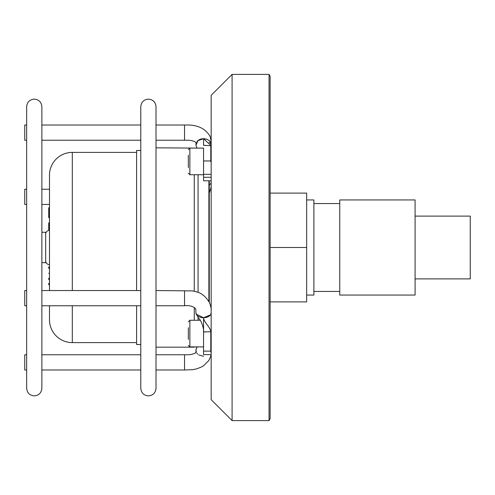 <?xml version="1.0" encoding="UTF-8"?>
<svg xmlns="http://www.w3.org/2000/svg" width="495" height="495" viewBox="0 0 495 495"><rect width="100%" height="100%" fill="white"/><g stroke="black" fill="none" stroke-linecap="round" stroke-linejoin="round"><path stroke-width="0.74" d="M269.039 74.398L270.134 76.298L270.134 418.702L269.039 420.601L269.039 74.398L232.093 74.398L232.093 420.601L211.167 399.675L211.167 95.325L232.093 74.398M269.039 420.601L232.093 420.601M45.676 234.185A3.805 3.805 0 0 1 49.481 230.379M45.676 260.815A3.805 3.805 0 0 0 49.481 264.621M136.601 342.608L72.307 342.608A22.826 22.826 0 0 1 49.481 319.782L49.481 305.762M136.601 152.392L72.307 152.392A22.826 22.826 0 0 0 49.481 175.218L49.481 290.546M209.267 302.154L209.267 180.799M49.481 283.821L48.72 283.821L48.72 284.248L48.72 283.821A0.761 0.761 0 0 1 49.481 283.06M48.72 268.228L48.72 267.721M48.72 230.46L48.72 223.338L48.72 230.46M49.481 208.216L48.72 208.216L48.72 217.181L48.72 208.216A0.761 0.761 0 0 1 49.481 207.454A0.761 0.761 0 0 0 48.72 208.216A0.761 0.761 0 0 1 49.481 207.454M49.481 285.009A0.761 0.761 0 0 1 48.72 284.248L49.481 284.248M49.481 268.63A0.761 0.644 180 0 1 48.72 267.981L49.481 267.981M49.481 273.302L48.72 273.302M49.481 277.973A0.761 0.644 180 0 0 48.72 278.623L49.481 278.623M49.481 222.577A0.761 0.761 0 0 0 48.72 223.338A0.761 0.761 0 0 1 49.481 222.577M49.481 228.721L48.72 228.721M49.481 217.942A0.761 0.761 0 0 1 48.72 217.181L49.481 217.181M49.481 204.454L41.871 204.454L41.871 232.285L45.676 232.285L45.676 262.715L41.871 262.597M208.884 301.449L208.884 180.799M198.074 320.271L198.074 317.889M198.074 292.372L198.074 174.729M209.131 142.541L209.138 142.541C210.752 143.216 211.427 144.255 211.167 145.654L203.556 145.357L203.556 138.718L197.951 140.63L195.977 145.128L196.942 148.098L156.005 147.826L156.005 140.233L184.536 140.233L184.536 125.018L184.536 140.233L189.48 140.277C193.124 140.828 195.315 141.65 196.051 142.746L195.952 144.62A7.611 5.903 180 0 0 195.989 145.196M194.659 346.902L194.269 346.902M194.269 320.271L194.269 307.494M194.269 291.202L194.269 174.729M194.269 347.174L156.005 347.174L156.005 354.767L184.536 354.767L184.536 365.446L184.536 354.767L189.48 354.723C193.124 354.173 195.315 353.35 196.051 352.254L195.952 352.718M140.784 150.486L136.601 150.486L136.601 290.546M140.784 344.514L136.601 344.514L136.601 305.762M26.65 369.982L24.75 369.982L24.75 354.767L26.65 354.767M211.043 354.63L210.585 356.728L208.754 360.632L203.655 365.675L200.84 367.278L196.453 368.905L192.623 369.691L184.536 369.982L184.536 365.446L184.536 369.982L156.005 369.982L156.005 388.266C155.554 392.888 153.017 395.425 148.395 395.876C143.773 395.425 141.236 392.888 140.784 388.266L140.784 106.734C141.236 102.112 143.773 99.575 148.395 99.124C153.017 99.575 155.554 102.112 156.005 106.734L156.005 388.266M184.536 291.19L184.536 305.762L184.536 291.19M26.65 305.762L24.75 305.762L24.75 290.546L26.65 290.546M26.65 140.233L24.75 140.233L24.75 125.018L26.65 125.018M26.65 204.454L24.75 204.454L24.75 189.238L26.65 189.238M211.167 354.63L203.556 354.63L203.556 351.116L210.79 351.116L210.79 331.922C210.87 327.851 203.476 321.725 203.556 317.716L210.462 314.938M211.167 352.941L210.79 351.116M210.66 314.641L211.167 312.914A7.611 4.795 180 0 1 204.571 317.672A7.611 4.795 180 0 1 196.218 314.183A7.611 4.795 180 0 1 195.952 312.914L195.76 309.171C194.69 306.881 189.672 305.013 184.536 305.762L156.005 305.762M200.166 320.271L189.863 320.271L189.863 346.902L203.556 346.902L203.556 331.922L211.167 331.681M205.462 331.922L203.556 331.922L203.556 317.716L203.556 351.116M211.167 180.799L203.556 180.799L203.556 152.918L203.556 160.955L210.79 160.955L210.79 145.357L203.556 138.718C208.178 139.064 210.715 141.032 211.167 144.62A7.611 5.903 180 0 0 205.437 138.897A7.611 5.903 180 0 0 196.874 141.799M211.167 162.929L210.79 160.955M196.298 142.857A7.611 5.903 180 0 0 196.218 143.061A7.611 5.903 180 0 0 195.952 144.62M209.267 185.26L210.901 183.348L211.167 182.086M195.952 352.78L195.952 350.38A7.611 5.903 0 0 1 197.412 346.902M203.556 356.282L198.693 354.921M197.709 354.154L196.874 353.201M196.298 352.143L195.977 349.872M196.298 348.61L196.874 347.558M203.556 317.716L196.218 314.183M203.556 138.718L203.556 145.357L205.462 145.357M188.341 167.595L188.341 155.238M203.556 152.918L203.556 148.098L189.863 148.098L188.341 149.62M188.341 339.421L188.341 327.746M415.088 216.111L470.25 216.111L470.25 278.889L415.088 278.889M415.088 199.943L415.088 295.057L339.756 295.057L339.756 199.943L415.088 199.943M339.756 203.556L313.886 203.556M339.756 291.444L313.886 291.444M306.659 199.943L313.886 199.943L313.886 295.057L306.659 295.057M270.134 193.1L306.659 193.1L306.659 247.5L270.134 247.5M306.659 247.5L306.659 301.901L270.134 301.901M72.307 342.608L72.307 305.762M72.307 290.546L72.307 152.392M49.481 266.718A0.761 0.761 0 0 0 48.72 267.479L49.481 267.479M49.481 279.124L48.72 279.124A0.761 0.761 0 0 0 49.481 279.885M203.556 177.284L211.167 177.284M203.556 174.333L211.167 174.333M203.556 174.729L189.863 174.729L189.863 148.098M211.167 142.22L210.585 138.272C210.227 135.71 207.912 132.722 203.655 129.325L200.84 127.722C193.254 124.245 186.955 125.142 184.536 125.018L156.005 125.018L156.005 106.734M34.26 395.876C29.638 395.425 27.101 392.888 26.65 388.266L26.65 106.734C27.101 102.112 29.638 99.575 34.26 99.124C38.882 99.575 41.419 102.112 41.871 106.734L41.871 388.266C41.419 392.888 38.882 395.425 34.26 395.876M41.871 262.715L41.871 290.546L140.784 290.546M140.784 305.762L41.871 305.762L41.871 354.767L140.784 354.767M140.784 369.982L41.871 369.982L41.871 388.266M211.167 309.963L211.167 309.963C211.433 309.066 210.901 306.677 209.583 302.804C203.241 292.279 197.387 292.199 192.734 290.905L156.005 290.546M140.784 140.233L41.871 140.233M140.784 125.018L41.871 125.018M49.481 189.238L41.871 189.238M211.167 185.037L211.167 185.037C211.433 185.934 210.901 188.323 209.583 192.196L209.267 192.846M195.989 349.804L196.942 346.902M203.556 331.922C204.2 330.128 201.434 319.782 198.637 318.489L195.964 313.187M203.556 324.305L203.556 325.147M189.863 174.729L188.341 173.207M189.863 346.902L188.341 345.38M189.863 320.271L188.341 321.793"/></g></svg>
